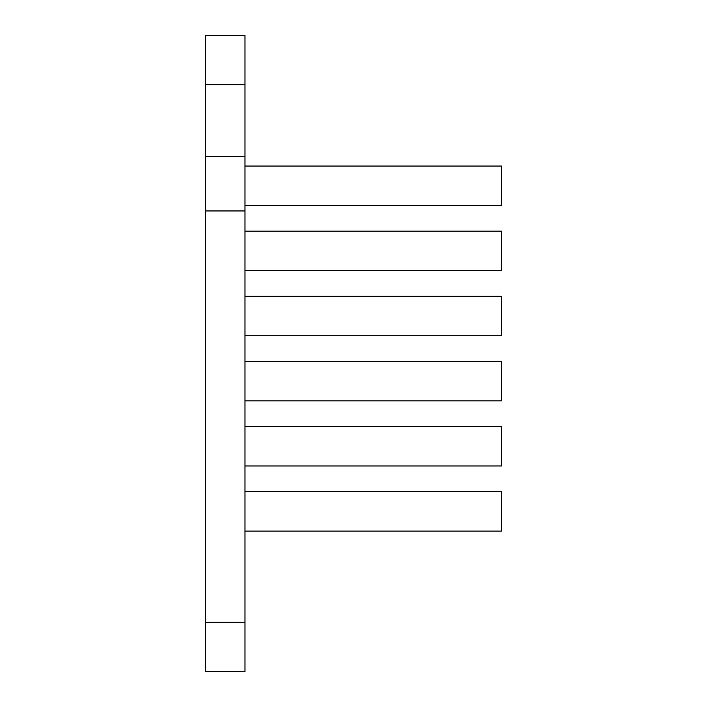 <?xml version="1.0" encoding="UTF-8"?>
<svg xmlns="http://www.w3.org/2000/svg" width="707" height="707" viewBox="0 0 707 707"><rect width="100%" height="100%" fill="white"/><g stroke="black" fill="none" stroke-linecap="round" stroke-linejoin="round"><path stroke-width="1.06" d="M244.984 84.672L205.525 84.672L205.525 35.35L244.984 35.35L244.984 671.65L205.525 671.65L205.525 622.328L244.984 622.328M205.525 84.672L205.525 156.494L244.984 156.494M205.525 156.494L205.525 210.951L244.984 210.951M244.984 166.065L501.475 166.065L501.475 205.525L244.984 205.525M244.984 231.171L501.475 231.171L501.475 270.631L244.984 270.631M244.984 296.286L501.475 296.286L501.475 335.745L244.984 335.745M244.984 361.392L501.475 361.392L501.475 400.851L244.984 400.851M244.984 426.498L501.475 426.498L501.475 465.966L244.984 465.966M244.984 491.612L501.475 491.612L501.475 531.072L244.984 531.072M205.525 210.951L205.525 622.328"/></g></svg>
